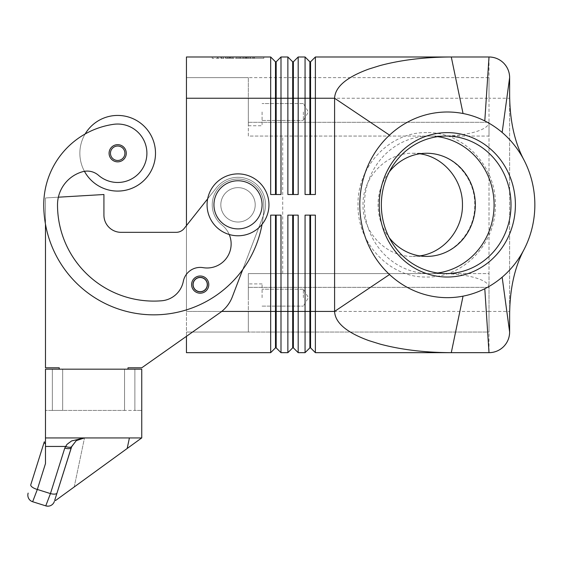 <?xml version="1.0" encoding="UTF-8"?>
<svg xmlns="http://www.w3.org/2000/svg" width="563" height="563" viewBox="0 0 563 563"><rect width="100%" height="100%" fill="white"/><g stroke="black" fill="none" stroke-linecap="round" stroke-linejoin="round"><path stroke-width="0.42" stroke-dasharray="2.81 2.11" d="M389.251 171.933A51.571 48.622 90 0 0 378.076 204.833A51.571 48.622 90 0 0 389.251 237.727M208.789 284.596A8.593 8.593 0 0 0 200.196 276.004A8.593 8.593 0 0 0 191.603 284.596A8.593 8.593 0 0 1 200.196 276.004A8.593 8.593 0 0 1 208.789 284.596A8.593 8.593 0 0 0 200.196 276.004A8.593 8.593 0 0 0 196.037 292.12A8.593 8.593 0 0 0 208.789 284.596A8.593 8.593 0 0 1 196.037 292.12A8.593 8.593 0 0 1 191.603 284.596A8.593 8.593 0 0 0 204.77 291.873A8.593 8.593 0 0 0 200.196 276.004A8.593 8.593 0 0 1 208.789 284.596A8.593 8.593 0 0 1 200.196 293.189A8.593 8.593 0 0 0 208.789 284.596A8.593 8.593 0 0 0 200.196 276.004A8.593 8.593 0 0 0 191.603 284.596A8.593 8.593 0 0 0 200.196 293.189A8.593 8.593 0 0 1 191.603 284.596A8.593 8.593 0 0 1 200.196 276.004A8.593 8.593 0 0 0 191.603 284.596A8.593 8.593 0 0 0 200.196 293.189A8.593 8.593 0 0 1 191.603 284.596A8.593 8.593 0 0 1 200.196 276.004A8.593 8.593 0 0 1 208.789 284.596M127.991 369.18L127.991 367.801L127.991 369.18L59.228 369.18L127.991 369.18L59.228 369.18L127.991 369.18L127.991 367.801L141.749 367.801L219.992 312.711A34.385 34.385 0 0 0 232.315 296.863L242.737 269.578A110.024 110.024 0 0 1 43.759 204.833A81.325 81.325 0 0 1 113.522 124.332A29.227 29.227 0 0 1 146.605 149.104A29.227 29.227 0 0 1 98.504 175.311A29.227 29.227 0 0 0 146.605 149.104A29.227 29.227 0 0 0 113.522 124.332A29.227 29.227 0 0 1 146.605 149.104A29.227 29.227 0 0 1 98.504 175.311A17.193 17.193 0 0 0 84.45 171.321A37.82 37.82 0 0 1 85.133 133.994A37.82 37.82 0 0 0 117.681 191.075A37.82 37.82 0 0 0 155.501 153.256A37.82 37.82 0 0 0 85.133 133.994A81.325 81.325 0 0 1 113.522 124.332A29.227 29.227 0 0 1 146.605 149.104A29.227 29.227 0 0 1 98.504 175.311A17.193 17.193 0 0 0 82.557 171.736A34.385 34.385 0 0 0 57.51 204.833A96.273 96.273 0 0 0 161.651 300.776A24.068 24.068 0 0 0 183.313 281.345A17.193 17.193 0 0 1 203.06 267.65A24.068 24.068 0 0 0 222.012 225.045A25.785 25.785 0 0 1 217.797 188.823A25.785 25.785 0 0 1 263.801 204.833A25.785 25.785 0 0 0 217.797 188.823A25.785 25.785 0 0 0 222.012 225.045A25.785 25.785 0 0 1 217.797 188.823A25.785 25.785 0 0 1 263.801 204.833A110.024 110.024 0 0 1 263.252 215.854L263.716 214.644A27.503 27.503 0 0 0 216.459 187.746L207.656 198.852M255.208 204.833A17.193 17.193 0 0 1 238.015 222.019A17.193 17.193 0 0 1 220.823 204.833A17.193 17.193 0 0 0 238.015 222.019A17.193 17.193 0 0 0 255.208 204.833A17.193 17.193 0 0 0 238.015 187.641A17.193 17.193 0 0 1 255.208 204.833A17.193 17.193 0 0 0 238.015 187.641A17.193 17.193 0 0 0 220.823 204.833A17.193 17.193 0 0 1 238.015 187.641A17.193 17.193 0 0 1 255.208 204.833A17.193 17.193 0 0 1 238.015 222.019A17.193 17.193 0 0 1 220.823 204.833A17.193 17.193 0 0 1 238.015 187.641A17.193 17.193 0 0 0 220.823 204.833A17.193 17.193 0 0 0 238.015 222.019A17.193 17.193 0 0 0 255.208 204.833A17.193 17.193 0 0 0 238.015 187.641A17.193 17.193 0 0 0 220.823 204.833A17.193 17.193 0 0 0 238.015 222.019A17.193 17.193 0 0 0 255.208 204.833A17.193 17.193 0 0 0 238.015 187.641A17.193 17.193 0 0 0 220.823 204.833A17.193 17.193 0 0 0 238.015 222.019A17.193 17.193 0 0 0 255.208 204.833A17.193 17.193 0 0 0 238.015 187.641A17.193 17.193 0 0 0 220.823 204.833A17.193 17.193 0 0 0 238.015 222.019A17.193 17.193 0 0 0 255.208 204.833A17.193 17.193 0 0 1 238.015 222.019A17.193 17.193 0 0 1 220.823 204.833A17.193 17.193 0 0 1 238.015 187.641A17.193 17.193 0 0 1 255.208 204.833M122.248 160.532A8.593 8.593 0 0 0 117.681 144.663A8.593 8.593 0 0 0 113.522 160.779A8.593 8.593 0 0 0 126.274 153.256A8.593 8.593 0 0 1 113.522 160.779A8.593 8.593 0 0 1 117.681 144.663A8.593 8.593 0 0 1 126.274 153.256A8.593 8.593 0 0 0 117.681 144.663A8.593 8.593 0 0 0 113.522 160.779A8.593 8.593 0 0 0 122.248 160.532M276.18 72.472L276.18 61.803L280.993 56.99L280.993 194.516L270.683 194.516L270.683 56.99L275.49 61.803L275.49 194.516L270.683 194.516L276.18 194.516L276.18 72.472M280.993 56.99L287.869 56.99L292.683 61.803L292.683 194.516L298.186 194.516L293.372 194.516L293.372 61.803L298.186 56.99L298.186 194.516L287.869 194.516L287.869 98.243L186.444 98.243L186.444 311.416L186.444 56.99L270.683 56.99M509.635 77.617L509.635 98.243L489.008 98.243L489.008 56.99L315.379 56.99L315.379 194.516L305.062 194.516L305.062 98.243L287.869 98.243L287.869 56.99M298.186 56.99L305.062 56.99L309.875 61.803L309.875 194.516L315.379 194.516L310.565 194.516L310.565 61.803L315.379 56.99M509.635 98.243L509.635 311.416L489.008 311.416L489.008 98.243L305.062 98.243L305.062 56.99M440.47 136.063L248.332 136.063L248.332 132.038L248.332 136.063L489.008 136.063L489.008 122.312C488.79 126.084 484.053 129.328 474.792 132.038C465.221 134.663 453.785 136.007 440.47 136.063L248.332 136.063L248.332 98.243L248.332 111.995L248.332 98.243L248.332 111.995L248.332 98.243L186.444 98.243L186.444 352.67L270.683 352.67L270.683 215.143L280.993 215.143L276.18 215.143L276.18 347.857L280.993 352.67L287.869 352.67L287.869 215.143L298.186 215.143L298.186 352.67L305.062 352.67L305.062 215.143L315.379 215.143L310.565 215.143L310.565 347.857L315.379 352.67L489.008 352.67L489.008 311.416L315.379 311.416L315.379 352.67M270.683 352.67L275.49 347.857L275.49 215.143L280.993 215.143L280.993 352.67M287.869 352.67L292.683 347.857L292.683 215.143L298.186 215.143L293.372 215.143L293.372 347.857L298.186 352.67M305.062 352.67L309.875 347.857L309.875 215.143L315.379 215.143L315.379 311.416L186.444 311.416L186.444 225.615M268.959 204.833A30.944 30.944 0 0 0 238.015 173.883A30.944 30.944 0 0 0 207.071 204.833A30.944 30.944 0 0 0 238.015 235.777A30.944 30.944 0 0 0 268.959 204.833A30.944 30.944 0 0 0 238.015 173.883A30.944 30.944 0 0 0 207.071 204.833A30.944 30.944 0 0 0 238.015 235.777A30.944 30.944 0 0 0 268.959 204.833A30.944 30.944 0 0 0 238.015 173.883A30.944 30.944 0 0 0 207.071 204.833A30.944 30.944 0 0 0 238.015 235.777A30.944 30.944 0 0 0 268.959 204.833M213.947 204.833A24.068 24.068 0 0 0 238.015 228.895A24.068 24.068 0 0 0 262.084 204.833A24.068 24.068 0 0 0 238.015 180.765A24.068 24.068 0 0 0 213.947 204.833M248.332 277.622L248.332 273.597L440.47 273.597C453.785 273.653 465.221 274.997 474.792 277.622C484.053 280.332 488.79 283.576 489.008 287.348L489.008 273.597L248.332 273.597L248.332 287.348L248.332 277.622M303.344 111.995L303.344 120.454L303.344 111.995M262.084 111.995L262.084 125.753L262.084 111.995M303.344 297.665L303.344 289.206L303.344 297.665M262.084 297.665L262.084 283.907L262.084 297.665M248.332 297.665L248.332 283.907L248.332 297.665M437.718 136.654A68.763 64.829 90 0 0 429.259 136.063A68.763 64.829 90 0 0 364.43 204.833A68.763 64.829 90 0 0 429.259 273.597A68.763 64.829 90 0 0 437.718 273.006M419.794 153.776L412.735 153.256C386.162 152.679 362.459 177.261 363.015 204.833C362.459 232.399 386.162 256.981 412.735 256.404L419.794 255.883M141.749 367.801L127.991 367.801L141.749 367.801L219.992 312.711A34.385 34.385 0 0 0 232.315 296.863L263.716 214.644A27.503 27.503 0 0 0 216.459 187.746L184.214 228.43A10.317 10.317 0 0 1 176.128 232.336L121.115 232.336A17.193 17.193 0 0 1 103.923 215.143L103.923 194.516L58.369 197.198A34.385 34.385 0 0 0 57.51 204.833A96.273 96.273 0 0 0 161.651 300.776A24.068 24.068 0 0 0 183.313 281.345A17.193 17.193 0 0 1 203.06 267.65A24.068 24.068 0 0 0 222.012 225.045A25.785 25.785 0 0 1 217.797 188.823A25.785 25.785 0 0 1 263.801 204.833A110.024 110.024 0 0 1 263.252 215.854L242.737 269.578A110.024 110.024 0 0 1 45.476 224.201L45.476 367.801L59.228 367.801L59.228 369.18M45.476 437.944L141.749 437.944L141.749 369.18L45.476 369.18L62.669 369.18L52.352 369.18L52.352 410.434L45.476 410.434L52.352 410.434L52.352 369.18L52.352 410.434L134.874 410.434L124.557 410.434L124.557 369.18L124.557 410.434L62.669 410.434L62.669 369.18L62.669 410.434L52.352 410.434L52.352 369.18L45.476 369.18L45.476 437.944L129.406 437.944L84.443 437.944L78.841 439.133L84.443 437.944L45.476 437.944L45.476 463.602L45.476 443.876A6.876 2.519 -162.5 0 1 44.322 441.758L30.775 484.764A6.876 2.519 -162.5 0 0 32.408 487.255A6.876 2.519 -162.5 0 0 37.334 489.458L32.647 501.732L45.765 505.863L50.452 493.589L65.378 446.445L68.489 442.975L72.261 440.597L84.443 437.944L76.315 440.604L84.443 437.944L76.315 440.604L71.325 447.564L76.315 440.604L71.325 447.564L54.695 500.38L55.519 500.549L127.196 448.472L55.519 500.549L54.695 500.38L55.519 500.549L127.196 448.472L129.406 437.944L141.749 437.944L127.196 448.472L129.406 437.944L84.443 437.944L76.315 440.604L71.325 447.564L76.315 440.604M45.476 440.266L45.476 463.602L37.334 489.458L50.452 493.589A6.876 2.519 -162.5 0 0 54.85 494.103A6.876 2.519 -162.5 0 0 57.011 493.026L71.325 447.564A6.876 2.519 -162.5 0 1 69.165 448.641A6.876 2.519 -162.5 0 1 64.766 448.12M141.693 437.944L74.203 486.974L141.693 437.944L74.203 486.974L141.693 437.944L84.443 437.944M74.203 486.974L84.499 437.944L74.203 486.974M141.749 369.18L141.749 410.434L141.749 369.18L134.874 369.18L134.874 410.434L134.874 369.18L134.874 410.434L141.749 410.434L134.874 410.434L134.874 369.18L141.749 369.18M45.476 446.445L65.378 446.445A6.876 2.449 -157.6 0 0 71.733 446.445M62.669 369.18L134.874 369.18L62.669 369.18L62.669 410.434L62.669 369.18M124.557 410.434L124.557 369.18L124.557 410.434M229.218 234.497A24.068 24.068 0 0 0 222.012 225.045A25.785 25.785 0 0 1 217.797 188.823A25.785 25.785 0 0 1 263.801 204.833A110.024 110.024 0 0 1 262.069 224.299A110.024 110.024 0 0 0 263.252 215.854A110.024 110.024 0 0 1 45.476 224.201L45.476 367.801L59.228 367.801L45.476 367.801L45.476 197.951L58.369 197.198L45.476 197.951L45.476 224.201A110.024 110.024 0 0 1 43.759 204.833A81.325 81.325 0 0 1 113.522 124.332A29.227 29.227 0 0 1 146.605 149.104A29.227 29.227 0 0 1 121.833 182.187A29.227 29.227 0 0 0 146.605 149.104A29.227 29.227 0 0 0 113.522 124.332A81.325 81.325 0 0 0 43.759 204.833A110.024 110.024 0 0 0 153.783 314.851A110.024 110.024 0 0 0 263.801 204.833A25.785 25.785 0 0 0 217.797 188.823A25.785 25.785 0 0 0 222.012 225.045A25.785 25.785 0 0 1 217.797 188.823A25.785 25.785 0 0 1 263.801 204.833A110.024 110.024 0 0 1 45.476 224.201A110.024 110.024 0 0 1 43.759 204.833A110.024 110.024 0 0 0 153.783 314.851A110.024 110.024 0 0 0 263.801 204.833A110.024 110.024 0 0 1 153.783 314.851A110.024 110.024 0 0 1 43.759 204.833A81.325 81.325 0 0 1 113.522 124.332A81.325 81.325 0 0 0 43.759 204.833A81.325 81.325 0 0 1 85.133 133.994A37.82 37.82 0 0 0 84.45 171.321A17.193 17.193 0 0 0 82.557 171.736A17.193 17.193 0 0 1 98.504 175.311A29.227 29.227 0 0 0 121.833 182.187A29.227 29.227 0 0 1 98.504 175.311A17.193 17.193 0 0 0 82.557 171.736A34.385 34.385 0 0 0 57.51 204.833A34.385 34.385 0 0 1 82.557 171.736A17.193 17.193 0 0 1 98.504 175.311A17.193 17.193 0 0 0 82.557 171.736A34.385 34.385 0 0 0 57.51 204.833A34.385 34.385 0 0 1 82.557 171.736A34.385 34.385 0 0 0 58.369 197.198L103.923 194.516L58.369 197.198M45.476 224.201L45.476 197.951L45.476 224.201A110.024 110.024 0 0 1 43.759 204.833A81.325 81.325 0 0 1 113.522 124.332A29.227 29.227 0 0 1 146.605 149.104A29.227 29.227 0 0 1 98.504 175.311A17.193 17.193 0 0 0 82.557 171.736A34.385 34.385 0 0 0 57.51 204.833A96.273 96.273 0 0 0 161.651 300.776A96.273 96.273 0 0 1 57.51 204.833A96.273 96.273 0 0 0 161.651 300.776A96.273 96.273 0 0 1 57.51 204.833A96.273 96.273 0 0 0 161.651 300.776A24.068 24.068 0 0 0 183.313 281.345A24.068 24.068 0 0 1 161.651 300.776A24.068 24.068 0 0 0 183.313 281.345A24.068 24.068 0 0 1 161.651 300.776A24.068 24.068 0 0 0 183.313 281.345A17.193 17.193 0 0 1 203.06 267.65A17.193 17.193 0 0 0 183.313 281.345A17.193 17.193 0 0 1 203.06 267.65A17.193 17.193 0 0 0 183.313 281.345A17.193 17.193 0 0 1 203.06 267.65A24.068 24.068 0 0 0 222.012 225.045A24.068 24.068 0 0 1 203.06 267.65A24.068 24.068 0 0 0 222.012 225.045A24.068 24.068 0 0 1 203.06 267.65A24.068 24.068 0 0 0 222.012 225.045A25.785 25.785 0 0 1 217.797 188.823A25.785 25.785 0 0 1 263.801 204.833A110.024 110.024 0 0 1 242.737 269.578L232.315 296.863A34.385 34.385 0 0 1 219.992 312.711L186.444 336.329L186.444 311.416L248.332 311.416L248.332 332.043L248.332 273.597L248.332 311.416L262.084 311.416L221.709 311.416M509.635 94.028L509.635 315.632M509.635 311.416L509.635 332.043M248.332 111.995L248.332 125.753L248.332 111.995M489.008 122.312L248.332 122.312L248.332 77.617L248.332 122.312L489.008 122.312L489.008 77.617L248.332 77.617L489.008 77.617L489.008 332.043L248.332 332.043L489.008 332.043L489.008 287.348L248.332 287.348L489.008 287.348M186.444 98.243L248.332 98.243L248.332 77.617L248.332 136.063L489.008 136.063L489.008 273.597L248.332 273.597L440.47 273.597M282.71 273.597L282.71 136.063M186.444 332.043L248.332 332.043L186.444 332.043M186.444 77.617L248.332 77.617L186.444 77.617M309.875 347.857L310.565 347.857M309.875 215.143L310.565 215.143M292.683 347.857L293.372 347.857M292.683 215.143L293.372 215.143M275.49 347.857L276.18 347.857M275.49 215.143L276.18 215.143M309.875 194.516L310.565 194.516M292.683 194.516L293.372 194.516M309.875 61.803L310.565 61.803M292.683 61.803L293.372 61.803M212.237 56.99L263.794 56.99L212.237 56.99L212.237 58.362L261.809 58.362L212.237 58.362M280.993 194.516L276.18 194.516L280.993 194.516M275.49 61.803L276.18 61.803M275.49 194.516L276.18 194.516M248.719 58.362L217.663 58.362L248.719 58.362L248.719 56.99L250.436 56.99L217.663 56.99L250.436 56.99L248.719 56.99L248.719 58.362L248.719 56.99M230.288 56.99L230.288 58.362M236.298 56.99L236.298 58.362L236.298 56.99M239.732 56.99L239.732 58.362L239.732 56.99M245.742 56.99L245.742 58.362M231.21 58.362L254.406 58.362L231.21 58.362L231.21 56.99L252.681 56.99L223.349 56.99L247.509 56.99L231.21 56.99L231.21 58.362M244.828 56.99L246.545 56.99L244.828 56.99L244.828 58.362L244.828 56.99M214.221 56.99L238.015 56.99L214.221 56.99L214.221 58.362M261.809 56.99L238.015 56.99L238.015 58.362L263.794 58.362L238.015 58.362L238.015 56.99L261.809 56.99L261.809 58.362M238.015 56.99L238.015 58.362L238.015 56.99M263.794 56.99L263.794 58.362M228.311 56.99L228.311 58.362M247.509 56.99L247.509 58.362L247.509 56.99L240.598 56.99L247.509 56.99M240.598 56.99L240.598 58.362M223.349 56.99L221.632 56.99L223.349 56.99L223.349 58.362L223.349 56.99M253.716 56.99L246.348 56.99L253.716 56.99L253.716 58.362L253.716 56.99M246.348 56.99L246.348 58.362M84.45 171.321A37.82 37.82 0 0 0 117.681 191.075A37.82 37.82 0 0 1 85.133 133.994A37.82 37.82 0 0 1 117.681 115.436A37.82 37.82 0 0 0 85.133 133.994M103.923 215.143L103.923 194.516L103.923 215.143A17.193 17.193 0 0 0 121.115 232.336L176.128 232.336L121.115 232.336M184.214 228.43L216.459 187.746A27.503 27.503 0 0 1 263.716 214.644L263.252 215.854L263.716 214.644A27.503 27.503 0 0 0 216.459 187.746L184.214 228.43A10.317 10.317 0 0 1 176.128 232.336M203.855 290.424A6.876 6.876 0 0 1 194.376 288.256A6.876 6.876 0 0 1 196.536 278.776A6.876 6.876 0 0 0 194.376 288.256A6.876 6.876 0 0 0 206.804 282.696A6.876 6.876 0 0 0 196.536 278.776A6.876 6.876 0 0 1 206.804 282.696A6.876 6.876 0 0 1 203.855 290.424A6.876 6.876 0 0 0 200.196 277.721A6.876 6.876 0 0 1 203.855 290.424A6.876 6.876 0 0 1 194.376 288.256A6.876 6.876 0 0 1 200.196 277.721A6.876 6.876 0 0 0 194.376 288.256A6.876 6.876 0 0 0 203.855 290.424M207.416 284.596A7.22 7.22 0 0 0 200.196 277.376A7.22 7.22 0 0 0 196.705 290.916A7.22 7.22 0 0 0 207.416 284.596A7.22 7.22 0 0 0 200.196 277.376A7.22 7.22 0 0 0 196.705 290.916A7.22 7.22 0 0 0 207.416 284.596A7.22 7.22 0 0 0 200.196 277.376A7.22 7.22 0 0 0 196.705 290.916A7.22 7.22 0 0 0 207.416 284.596M110.461 153.256A7.22 7.22 0 0 0 121.524 159.371A7.22 7.22 0 0 0 117.681 146.035A7.22 7.22 0 0 0 114.183 159.575A7.22 7.22 0 0 0 124.902 153.256A7.22 7.22 0 0 0 117.681 146.035A7.22 7.22 0 0 0 114.183 159.575A7.22 7.22 0 0 0 124.902 153.256A7.22 7.22 0 0 0 117.681 146.035A7.22 7.22 0 0 0 110.461 153.256M227.318 56.99L227.318 58.362L227.318 56.99M225.826 56.99L225.826 58.362L225.826 56.99M229.788 56.99L229.788 58.362M232.772 56.99L232.772 58.362M243.265 56.99L243.265 58.362M246.242 56.99L246.242 58.362M250.211 56.99L250.211 58.362M217.895 56.99L217.895 58.362M220.872 56.99L220.872 58.362M252.681 56.99L252.681 58.362L252.681 56.99M426.698 132.629C389.8 131.665 357.069 166.437 358.033 204.833C357.069 243.223 389.8 277.995 426.698 277.031C463.595 277.995 496.327 243.223 495.363 204.833C496.327 166.437 463.595 131.665 426.698 132.629M412.735 153.256L426.698 153.256C452.026 152.489 475.362 176.965 474.729 204.833C475.362 232.695 452.033 257.171 426.698 256.404L412.735 256.404M303.344 103.543L262.084 103.543L303.344 103.543L308.425 111.995L303.344 120.454L308.425 111.995L303.344 103.543M262.084 98.243L248.332 98.243L262.084 98.243M303.344 289.206L262.084 289.206L303.344 289.206L308.425 297.665L303.344 306.117L308.425 297.665L303.344 289.206M262.084 283.907L248.332 283.907L262.084 283.907M446.185 136.063L429.259 136.063M45.765 505.863L49.34 506.01M429.259 273.597L446.185 273.597M523.618 159.336L523.836 159.758M523.618 250.324L523.836 249.902M248.332 125.753L262.084 125.753L248.332 125.753M262.084 120.454L303.344 120.454L262.084 120.454M262.084 306.117L303.344 306.117L262.084 306.117M225.594 58.362L225.594 56.99M232.998 58.362L232.998 56.99M243.033 58.362L243.033 56.99M250.436 58.362L250.436 56.99L250.436 58.362M229.493 58.362L229.493 56.99L229.493 58.362M246.545 58.362L246.545 56.99M217.663 58.362L217.663 56.99M221.632 58.362L221.632 56.99M254.406 58.362L254.406 56.99L254.406 58.362"/><path stroke-width="0.84" d="M389.251 237.727A51.571 48.622 90 0 0 426.698 256.404A51.571 48.622 90 0 0 475.32 204.833A51.571 48.622 90 0 0 426.698 153.256A51.571 48.622 90 0 0 389.251 171.933M84.45 171.321A37.82 37.82 0 0 0 155.501 153.256A37.82 37.82 0 0 0 85.133 133.994M117.681 191.075A37.82 37.82 0 0 0 155.501 153.256A37.82 37.82 0 0 0 117.681 115.436A37.82 37.82 0 0 1 155.501 153.256A37.82 37.82 0 0 1 117.681 191.075M122.248 160.532A8.593 8.593 0 0 1 109.081 153.256A8.593 8.593 0 0 1 117.681 144.663A8.593 8.593 0 0 1 122.248 160.532M275.49 194.516L275.49 61.803L276.18 61.803L276.18 194.516M186.444 225.615L186.444 56.99L270.683 56.99L270.683 194.516L280.993 194.516L280.993 56.99L287.869 56.99L287.869 194.516L298.186 194.516L298.186 56.99L305.062 56.99L305.062 194.516L315.379 194.516L315.379 56.99L451.287 56.99L463.046 113.508A92.832 87.525 90 0 0 389.519 135.127A92.832 87.525 90 0 0 389.519 274.533A92.832 87.525 90 0 0 463.046 296.152A92.832 87.525 90 0 0 484.792 288.728A92.832 87.525 90 0 0 502.154 277.193A92.832 87.525 90 0 0 523.843 249.902A92.832 87.525 90 0 0 523.843 159.758A92.832 87.525 90 0 0 502.154 132.467A92.832 87.525 90 0 0 484.792 120.932A92.832 87.525 90 0 0 463.046 113.508M270.683 56.99L275.49 61.803M309.875 194.516L309.875 61.803L310.565 61.803L310.565 98.243L334.591 98.243C335.112 86.927 346.505 77.201 368.772 69.073L379.997 65.582C401.088 59.945 424.854 57.081 451.287 56.99L489.008 56.99C494.666 57.081 499.529 59.094 503.596 63.028C507.53 67.096 509.543 71.958 509.635 77.617L509.635 94.028C509.691 119.961 514.427 141.876 523.836 159.758M292.683 194.516L292.683 61.803L293.372 61.803L293.372 194.516M287.869 56.99L292.683 61.803M305.062 56.99L309.875 61.803M127.991 369.18L127.991 367.801L141.749 367.801L186.444 336.329L186.444 352.67L270.683 352.67L275.49 347.857L276.18 347.857L276.18 215.143M276.18 347.857L280.993 352.67L280.993 215.143L270.683 215.143L270.683 352.67M275.49 215.143L275.49 347.857M292.683 215.143L292.683 347.857L293.372 347.857L298.186 352.67L298.186 215.143L287.869 215.143L287.869 352.67L280.993 352.67M298.186 352.67L305.062 352.67L305.062 311.416L293.372 311.416L293.372 215.143M309.875 347.857L310.565 347.857L315.379 352.67L315.379 215.143L305.062 215.143L305.062 311.416L309.875 311.416L309.875 347.857L305.062 352.67M315.379 352.67L451.287 352.67C424.854 352.579 401.088 349.714 379.997 344.077L368.772 340.587C346.505 332.459 335.112 322.733 334.591 311.416L389.519 274.533M523.836 249.902C514.427 267.784 509.691 289.699 509.635 315.632L509.635 332.043C509.543 337.701 507.53 342.564 503.596 346.632C499.529 350.566 494.666 352.579 489.008 352.67L451.287 352.67L463.046 296.152M293.372 347.857L293.372 311.416L221.709 311.416M310.565 347.857L310.565 215.143M268.959 204.833A30.944 30.944 0 0 0 238.015 173.883A30.944 30.944 0 0 0 207.071 204.833A30.944 30.944 0 0 0 238.015 235.777A30.944 30.944 0 0 0 268.959 204.833M262.084 204.833A24.068 24.068 0 0 0 238.015 180.765A24.068 24.068 0 0 0 213.947 204.833A24.068 24.068 0 0 0 238.015 228.895A24.068 24.068 0 0 0 262.084 204.833M379.251 204.833A72.205 68.074 -90 0 1 447.325 132.629A72.205 68.074 -90 0 1 515.398 204.833A72.205 68.074 -90 0 1 447.325 277.031A72.205 68.074 -90 0 1 379.251 204.833M511.014 204.833A68.763 64.829 90 0 0 446.185 136.063A68.763 64.829 90 0 0 381.348 204.833A68.763 64.829 90 0 0 446.185 273.597A68.763 64.829 90 0 0 511.014 204.833M437.718 273.006A68.763 64.829 90 0 0 494.089 204.833A68.763 64.829 90 0 0 437.718 136.654M419.794 255.883C443.63 252.745 462.849 229.746 462.455 204.833C462.849 179.914 443.63 156.915 419.794 153.776M141.749 367.801L219.992 312.711A34.385 34.385 0 0 0 232.315 296.863L242.737 269.578A110.024 110.024 0 0 0 262.069 224.299A110.024 110.024 0 0 1 43.759 204.833A81.325 81.325 0 0 1 113.522 124.332A29.227 29.227 0 0 1 146.605 149.104A29.227 29.227 0 0 1 98.504 175.311A17.193 17.193 0 0 0 82.557 171.736A34.385 34.385 0 0 0 57.51 204.833A96.273 96.273 0 0 0 161.651 300.776A24.068 24.068 0 0 0 183.313 281.345A17.193 17.193 0 0 1 203.06 267.65A24.068 24.068 0 0 0 229.218 234.497M204.77 291.873A8.593 8.593 0 0 1 191.603 284.596A8.593 8.593 0 0 1 200.196 276.004A8.593 8.593 0 0 1 204.77 291.873M141.693 437.944L55.519 500.549L54.695 500.38L71.325 447.564A6.876 2.519 -162.5 0 1 69.165 448.641A6.876 2.519 -162.5 0 1 64.766 448.12L50.452 493.589L45.765 505.863A6.876 6.876 0 0 0 51.008 505.405A6.876 6.876 0 0 1 45.765 505.863L32.647 501.732A6.876 6.876 0 0 1 28.15 493.111A6.876 6.876 0 0 0 32.647 501.732L37.334 489.458A6.876 2.519 -162.5 0 1 32.408 487.255A6.876 2.519 -162.5 0 1 30.775 484.764L44.322 441.758A6.876 2.519 -162.5 0 0 45.476 443.876L45.476 437.944L141.749 437.944L141.749 369.18L45.476 369.18L45.476 437.944M76.315 440.604L84.443 437.944L78.841 439.133L76.315 440.604L71.733 446.445L57.011 493.026A6.876 2.519 -162.5 0 1 54.85 494.103A6.876 2.519 -162.5 0 1 50.452 493.589L37.334 489.458L45.476 463.602L45.476 440.266M84.443 437.944L71.571 440.949L66.969 444.39L64.766 448.12M127.196 448.472L129.406 437.944M51.008 505.405A6.876 6.876 0 0 0 54.386 501.373A6.876 6.876 0 0 1 51.008 505.405M71.733 446.445A6.876 2.449 -157.6 0 1 65.378 446.445L45.476 446.445M45.476 224.201L45.476 367.801L59.228 367.801L59.228 369.18M207.656 198.852L184.214 228.43A10.317 10.317 0 0 1 176.128 232.336L121.115 232.336A17.193 17.193 0 0 1 103.923 215.143L103.923 194.516L58.369 197.198M309.875 215.143L309.875 311.416L334.591 311.416L334.591 98.243L389.519 135.127M502.154 132.467L509.635 77.617A20.627 20.627 0 0 0 489.008 56.99L484.792 120.932M502.154 277.193L509.635 332.043A20.627 20.627 0 0 1 489.008 352.67L484.792 288.728M292.683 347.857L287.869 352.67M310.565 61.803L315.379 56.99M186.444 98.243L310.565 98.243L310.565 194.516M293.372 61.803L298.186 56.99M276.18 61.803L280.993 56.99M121.115 232.336A17.193 17.193 0 0 1 103.923 215.143M184.214 228.43A10.317 10.317 0 0 1 176.128 232.336M208.789 284.596A8.593 8.593 0 0 1 200.196 293.189A8.593 8.593 0 0 0 208.789 284.596M121.524 159.371A7.22 7.22 0 0 0 117.681 146.035A7.22 7.22 0 0 0 114.183 159.575A7.22 7.22 0 0 0 121.524 159.371M503.596 346.632A20.627 20.627 0 0 1 489.008 352.67M509.635 77.617A20.627 20.627 0 0 0 489.008 56.99M204.038 290.712A7.22 7.22 0 0 0 200.196 277.376A7.22 7.22 0 0 0 196.705 290.916A7.22 7.22 0 0 0 204.038 290.712"/></g></svg>
